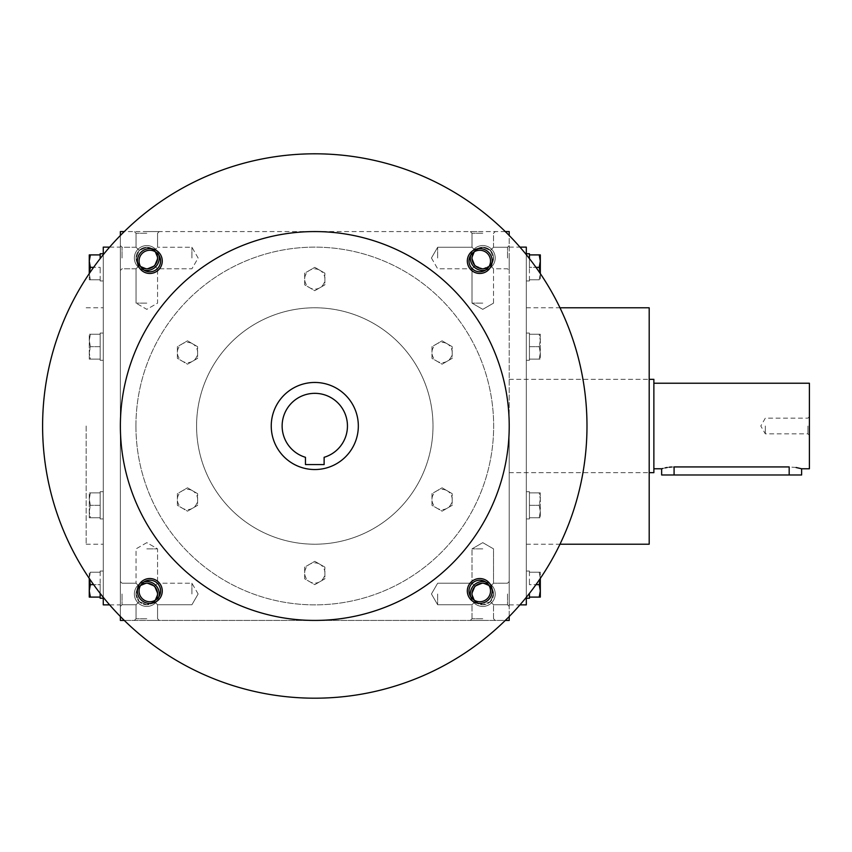 <?xml version="1.0" encoding="UTF-8"?>
<svg xmlns="http://www.w3.org/2000/svg" width="852" height="852" viewBox="0 0 852 852"><rect width="100%" height="100%" fill="white"/><g stroke="black" fill="none" stroke-linecap="round" stroke-linejoin="round"><path stroke-width="0.64" stroke-dasharray="4.26 3.19" d="M437.651 258.018L437.651 247.261L437.651 258.018M473.808 252.064A10.756 10.756 0 0 1 493.532 258.018L490.379 265.632L493.532 268.774L490.379 265.632C485.31 269.775 480.24 269.775 475.16 265.632C471.007 260.552 471.007 255.483 475.16 250.413L472.008 247.261L475.16 250.413L482.775 247.261L490.379 250.413L493.532 258.018L490.379 265.632L482.775 268.774L475.16 265.632L472.008 268.774L475.16 265.632L472.008 258.018L475.16 250.413C480.24 246.26 485.31 246.26 490.379 250.413L493.532 258.018A10.756 10.756 0 0 1 488.728 266.985M482.775 303.131L472.008 303.131L482.775 303.131M493.532 258.018A10.756 10.756 0 0 1 482.775 268.774A10.756 10.756 0 0 1 472.008 258.018A10.756 10.756 0 0 1 482.775 247.261A10.756 10.756 0 0 1 493.532 258.018A10.756 10.756 0 0 1 477.386 267.336A10.756 10.756 0 0 1 477.386 248.699A10.756 10.756 0 0 1 493.532 258.018L490.379 265.632C485.31 269.775 480.24 269.775 475.16 265.632C471.007 260.552 471.007 255.483 475.16 250.413C480.24 246.26 485.31 246.26 490.379 250.413L493.532 258.018L490.379 265.632L493.532 268.774L490.379 265.632L482.775 268.774L475.16 265.632L472.008 268.774L475.16 265.632L472.008 258.018L475.16 250.413L472.008 247.261L475.16 250.413L482.775 247.261L490.379 250.413L493.532 247.261L490.379 250.413L493.532 247.261L490.379 250.413L493.532 258.018A10.756 10.756 0 0 1 477.386 267.336A10.756 10.756 0 0 1 477.386 248.699A10.756 10.756 0 0 1 493.532 258.018M482.775 233.267L472.008 233.267L482.775 233.267M507.526 258.018L507.526 247.261L507.526 258.018M509.208 258.018L509.208 270.467L509.208 258.018M191.924 258.018L191.924 247.261L191.924 258.018M154.414 265.632L157.567 258.018L154.414 250.413L157.567 247.261L154.414 250.413C149.345 246.26 144.276 246.26 139.206 250.413L136.054 258.018L139.206 265.632L136.054 268.774L139.206 265.632L136.054 268.774L139.206 265.632L146.81 268.774L154.414 265.632L157.567 268.774L154.414 265.632C158.568 260.552 158.568 255.483 154.414 250.413L146.81 247.261L139.206 250.413L136.054 258.018L139.206 265.632C144.276 269.775 149.345 269.775 154.414 265.632L157.567 258.018L154.414 250.413C149.345 246.26 144.276 246.26 139.206 250.413L136.054 247.261L139.206 250.413L136.054 247.261L139.206 250.413L136.054 258.018L139.206 265.632C144.276 269.775 149.345 269.775 154.414 265.632L157.567 268.774L154.414 265.632C158.568 260.552 158.568 255.483 154.414 250.413L146.81 247.261L139.206 250.413L136.054 258.018L139.206 265.632L146.81 268.774L154.414 265.632M122.049 258.018L122.049 247.261L122.049 258.018M120.366 258.018L120.366 270.467L120.366 258.018M509.208 593.982L509.208 581.533L509.208 593.982M507.526 593.982L507.526 604.739L507.526 593.982M475.16 586.368L472.008 583.226L475.16 586.368C480.24 582.225 485.31 582.225 490.379 586.368L493.532 593.982L490.379 601.587L493.532 604.739L490.379 601.587L493.532 604.739L490.379 601.587L482.775 604.739L475.16 601.587C471.007 596.517 471.007 591.448 475.16 586.368C480.24 582.225 485.31 582.225 490.379 586.368L493.532 583.226L490.379 586.368L493.532 593.982L490.379 601.587L482.775 604.739L475.16 601.587L472.008 604.739L475.16 601.587L472.008 593.982L475.16 586.368C471.007 591.448 471.007 596.517 475.16 601.587L472.008 604.739L475.16 601.587L472.008 593.982L475.16 586.368L482.775 583.226L475.16 586.368M437.651 593.982L437.651 604.739L437.651 593.982M191.924 593.982L191.924 583.226L191.924 593.982M154.414 601.587L157.567 593.982L154.414 586.368L157.567 583.226L154.414 586.368L157.567 583.226L154.414 586.368L146.81 583.226L139.206 586.368L136.054 593.982L139.206 601.587L136.054 604.739L139.206 601.587C144.276 605.74 149.345 605.74 154.414 601.587L157.567 604.739L154.414 601.587C158.568 596.517 158.568 591.448 154.414 586.368L146.81 583.226L139.206 586.368L136.054 593.982L139.206 601.587C144.276 605.74 149.345 605.74 154.414 601.587L157.567 593.982L154.414 586.368C158.568 591.448 158.568 596.517 154.414 601.587L157.567 604.739L154.414 601.587L146.81 604.739L139.206 601.587L136.054 593.982L139.206 601.587L146.81 604.739L154.414 601.587M122.049 593.982L122.049 604.739L122.049 593.982M120.366 593.982L120.366 581.533L120.366 593.982M482.775 231.574L470.325 231.574L482.775 231.574M146.81 231.574L159.249 231.574L146.81 231.574M146.81 233.267L136.054 233.267L146.81 233.267M146.81 303.131L136.054 303.131L146.81 303.131M140.857 585.015A10.756 10.756 0 0 0 136.054 593.982L139.206 586.368L136.054 583.226L139.206 586.368L136.054 583.226L139.206 586.368L136.054 593.982A10.756 10.756 0 0 0 152.189 603.301A10.756 10.756 0 0 0 152.189 584.664A10.756 10.756 0 0 0 136.054 593.982A10.756 10.756 0 0 0 146.81 604.739A10.756 10.756 0 0 0 157.567 593.982A10.756 10.756 0 0 0 146.81 583.226A10.756 10.756 0 0 0 136.054 593.982A10.756 10.756 0 0 0 152.189 603.301A10.756 10.756 0 0 0 152.189 584.664A10.756 10.756 0 0 0 136.054 593.982A10.756 10.756 0 0 0 155.767 599.936M488.728 585.015A10.756 10.756 0 0 1 493.532 593.982L490.379 586.368L493.532 583.226L490.379 586.368L493.532 593.982L490.379 601.587L493.532 593.982A10.756 10.756 0 0 1 477.386 603.301A10.756 10.756 0 0 1 477.386 584.664A10.756 10.756 0 0 1 493.532 593.982A10.756 10.756 0 0 1 477.386 603.301A10.756 10.756 0 0 1 477.386 584.664A10.756 10.756 0 0 1 493.532 593.982A10.756 10.756 0 0 1 473.808 599.936M120.366 426L120.366 604.867L120.366 426A194.426 194.426 0 0 0 412.006 594.376A194.426 194.426 0 0 0 412.006 257.623A194.426 194.426 0 0 0 120.366 426M120.366 231.574L120.366 620.426L509.208 620.426L509.208 231.574L120.366 231.574M120.366 235.503L120.366 616.497M505.289 231.574L124.296 231.574M509.208 426L509.208 604.867L509.208 426M509.208 616.497L509.208 235.503M482.775 620.426L470.325 620.426L482.775 620.426M146.81 620.426L159.249 620.426L146.81 620.426M124.296 620.426L505.289 620.426M485.427 581.82A12.439 12.439 0 0 1 495.214 593.982A12.439 12.439 0 0 1 476.545 604.76A12.439 12.439 0 0 1 476.545 583.205A12.439 12.439 0 0 1 495.214 593.982A12.439 12.439 0 0 1 470.613 596.634M144.158 581.82A12.439 12.439 0 0 0 134.371 593.982A12.439 12.439 0 0 0 153.03 604.76A12.439 12.439 0 0 0 153.03 583.205A12.439 12.439 0 0 0 134.371 593.982A12.439 12.439 0 0 0 158.962 596.634M470.613 255.366A12.439 12.439 0 0 1 495.214 258.018A12.439 12.439 0 0 1 476.545 268.795A12.439 12.439 0 0 1 476.545 247.24A12.439 12.439 0 0 1 495.214 258.018A12.439 12.439 0 0 1 485.427 270.18M158.962 255.366A12.439 12.439 0 0 0 134.371 258.018A12.439 12.439 0 0 0 153.03 268.795A12.439 12.439 0 0 0 153.03 247.24A12.439 12.439 0 0 0 134.371 258.018A12.439 12.439 0 0 0 144.158 270.18M103.262 247.133L103.262 604.867M103.262 597.295L103.262 254.705M103.262 426L103.262 544.204L103.262 426M86.148 426L86.148 544.204L86.148 426M649.192 307.796L649.192 544.204M526.323 247.133L526.323 604.867M649.192 426L649.192 472.658L649.192 426M526.323 597.295L526.323 254.705M146.81 618.733L136.054 618.733L146.81 618.733M146.81 548.869L157.567 548.869L146.81 548.869M482.775 548.869L472.008 548.869L482.775 548.869M482.775 618.733L472.008 618.733L482.775 618.733M475.16 601.587C480.24 605.74 485.31 605.74 490.379 601.587C485.31 605.74 480.24 605.74 475.16 601.587M155.767 252.064A10.756 10.756 0 0 0 136.054 258.018A10.756 10.756 0 0 0 152.189 267.336A10.756 10.756 0 0 0 152.189 248.699A10.756 10.756 0 0 0 136.054 258.018A10.756 10.756 0 0 0 146.81 268.774A10.756 10.756 0 0 0 157.567 258.018A10.756 10.756 0 0 0 146.81 247.261A10.756 10.756 0 0 0 136.054 258.018A10.756 10.756 0 0 0 152.189 267.336A10.756 10.756 0 0 0 152.189 248.699A10.756 10.756 0 0 0 136.054 258.018A10.756 10.756 0 0 0 140.857 266.985M139.206 586.368C144.276 582.225 149.345 582.225 154.414 586.368C149.345 582.225 144.276 582.225 139.206 586.368M493.532 593.982A10.756 10.756 0 0 1 482.775 604.739A10.756 10.756 0 0 1 472.008 593.982A10.756 10.756 0 0 1 482.775 583.226A10.756 10.756 0 0 1 493.532 593.982M490.379 586.368L482.775 583.226L490.379 586.368M305.463 464.574L324.122 464.574L324.122 457.3A32.664 32.664 0 0 0 341.375 407.022A32.664 32.664 0 0 0 288.21 407.022A32.664 32.664 0 0 0 305.463 457.3L305.463 464.574M135.926 426A178.867 178.867 0 0 0 404.221 580.904A178.867 178.867 0 0 0 404.221 271.096A178.867 178.867 0 0 0 135.926 426A178.867 178.867 0 0 0 404.221 580.904A178.867 178.867 0 0 0 404.221 271.096A178.867 178.867 0 0 0 135.926 426M196.578 426A118.204 118.204 0 0 0 373.9 528.368A118.204 118.204 0 0 0 373.9 323.632A118.204 118.204 0 0 0 196.578 426A118.204 118.204 0 0 0 373.9 528.368A118.204 118.204 0 0 0 373.9 323.632A118.204 118.204 0 0 0 196.578 426M42.6 426A272.193 272.193 0 0 0 450.889 661.727A272.193 272.193 0 0 0 450.889 190.273A272.193 272.193 0 0 0 42.6 426M467.322 261.031A12.439 12.439 0 0 0 485.981 271.799A12.439 12.439 0 0 0 485.981 250.254A12.439 12.439 0 0 0 467.322 261.031M137.374 590.968A12.439 12.439 0 0 0 156.044 601.746A12.439 12.439 0 0 0 156.044 580.201A12.439 12.439 0 0 0 137.374 590.968M137.374 261.031A12.439 12.439 0 0 0 156.044 271.799A12.439 12.439 0 0 0 156.044 250.254A12.439 12.439 0 0 0 137.374 261.031M467.322 590.968A12.439 12.439 0 0 0 485.981 601.746A12.439 12.439 0 0 0 485.981 580.201A12.439 12.439 0 0 0 467.322 590.968M271.245 426A43.548 43.548 0 0 0 336.561 463.712A43.548 43.548 0 0 0 336.561 388.288A43.548 43.548 0 0 0 271.245 426M469.005 590.968A10.756 10.756 0 0 0 485.139 600.287A10.756 10.756 0 0 0 485.139 581.65A10.756 10.756 0 0 0 469.005 590.968M139.057 261.031A10.756 10.756 0 0 0 155.202 270.35A10.756 10.756 0 0 0 155.202 251.713A10.756 10.756 0 0 0 139.057 261.031M139.057 590.968A10.756 10.756 0 0 0 155.202 600.287A10.756 10.756 0 0 0 155.202 581.65A10.756 10.756 0 0 0 139.057 590.968M469.005 261.031A10.756 10.756 0 0 0 485.139 270.35A10.756 10.756 0 0 0 485.139 251.713A10.756 10.756 0 0 0 469.005 261.031M324.9 567.144L314.793 561.308L309.734 564.226A10.107 10.107 0 0 0 309.734 581.735A10.107 10.107 0 0 0 324.9 572.981A10.107 10.107 0 0 0 319.841 564.226L314.793 561.308L304.686 567.144L304.686 578.817L314.793 584.653L324.9 578.817L324.9 567.144L319.841 564.226A10.107 10.107 0 0 0 309.734 564.226L304.686 567.144L304.686 578.817L314.793 584.653L324.9 578.817L324.9 567.144M452.188 493.659L442.082 487.813L437.023 490.731A10.107 10.107 0 0 0 437.023 508.25A10.107 10.107 0 0 0 452.188 499.496A10.107 10.107 0 0 0 447.14 490.731L442.082 487.813L431.975 493.659L431.975 505.332L442.082 511.168L452.188 505.332L452.188 493.659L447.14 490.731A10.107 10.107 0 0 0 437.023 490.731L431.975 493.659L431.975 505.332L442.082 511.168L452.188 505.332L452.188 493.659M452.188 346.668L442.082 340.832L437.023 343.75A10.107 10.107 0 0 0 437.023 361.269A10.107 10.107 0 0 0 452.188 352.504A10.107 10.107 0 0 0 447.14 343.75L442.082 340.832L431.975 346.668L431.975 358.341L442.082 364.187L452.188 358.341L452.188 346.668L447.14 343.75A10.107 10.107 0 0 0 437.023 343.75L431.975 346.668L431.975 358.341L442.082 364.187L452.188 358.341L452.188 346.668M324.9 273.183L314.793 267.347L309.734 270.265A10.107 10.107 0 0 0 309.734 287.774A10.107 10.107 0 0 0 324.9 279.019A10.107 10.107 0 0 0 319.841 270.265L314.793 267.347L304.686 273.183L304.686 284.856L314.793 290.692L324.9 284.856L324.9 273.183L319.841 270.265A10.107 10.107 0 0 0 309.734 270.265L304.686 273.183L304.686 284.856L314.793 290.692L324.9 284.856L324.9 273.183M197.611 346.668L187.504 340.832L182.445 343.75A10.107 10.107 0 0 0 182.445 361.269A10.107 10.107 0 0 0 197.611 352.504A10.107 10.107 0 0 0 192.552 343.75L187.504 340.832L177.386 346.668L177.386 358.341L187.504 364.187L197.611 358.341L197.611 346.668L192.552 343.75A10.107 10.107 0 0 0 182.445 343.75L177.386 346.668L177.386 358.341L187.504 364.187L197.611 358.341L197.611 346.668M197.611 493.659L187.504 487.813L182.445 490.731A10.107 10.107 0 0 0 182.445 508.25A10.107 10.107 0 0 0 197.611 499.496A10.107 10.107 0 0 0 192.552 490.731L187.504 487.813L177.386 493.659L177.386 505.332L187.504 511.168L197.611 505.332L197.611 493.659L192.552 490.731A10.107 10.107 0 0 0 182.445 490.731L177.386 493.659L177.386 505.332L187.504 511.168L197.611 505.332L197.611 493.659M90.376 572.203L89.258 578.423L89.258 572.203L89.258 597.092L90.376 597.092L89.258 590.873L90.376 584.653L89.258 578.423L90.376 572.203L89.258 572.203L100.153 572.203L100.153 573.652L100.153 572.203L100.153 573.652L100.153 572.203L90.376 572.203M90.376 584.653L100.153 584.653L100.153 586.091L100.153 583.205L100.153 586.091L100.153 584.653L93.614 584.653M100.153 583.205L100.153 573.652L100.153 583.205M100.153 593.386L100.153 586.091L100.153 597.092L100.153 595.644L100.153 597.092L90.376 597.092M103.262 584.653L103.262 571.042L103.262 584.653M100.153 572.203L100.153 571.042L100.153 572.203M100.153 597.092L100.153 598.253M90.376 492.882L89.258 499.102L90.376 505.321L89.258 511.541L89.258 517.771L89.258 492.882L89.258 511.541L90.376 517.771L89.258 517.771L90.376 517.771L89.258 511.541L90.376 505.321L89.258 499.102L90.376 492.882L89.258 492.882L90.376 492.882L89.258 499.102L90.376 505.321L89.258 511.541L89.258 517.771L89.258 492.882L89.258 511.541L90.376 517.771L89.258 517.771L90.376 517.771L89.258 511.541L90.376 505.321L89.258 499.102L90.376 492.882L89.258 492.882L100.153 492.882L100.153 494.33L100.153 492.882L100.153 494.33L100.153 492.882L90.376 492.882L100.153 492.882L100.153 491.71L100.153 505.321L90.376 505.321L100.153 505.321L100.153 503.873L100.153 506.77L100.153 492.882L100.153 494.33L100.153 492.882L90.376 492.882M100.153 517.771L100.153 516.323L100.153 517.771L100.153 516.323L100.153 517.771L90.376 517.771L100.153 517.771L100.153 518.932L100.153 506.77L100.153 517.771L100.153 516.323L100.153 517.771L90.376 517.771L100.153 517.771L100.153 518.932L100.153 517.771M103.262 505.321L103.262 491.71L103.262 505.321M90.376 334.229L89.258 340.459L90.376 346.679L89.258 352.898L89.258 359.118L89.258 334.229L89.258 352.898L90.376 359.118L89.258 359.118L90.376 359.118L89.258 352.898L90.376 346.679L89.258 340.459L90.376 334.229L89.258 334.229L90.376 334.229L89.258 340.459L90.376 346.679L89.258 352.898L89.258 359.118L89.258 334.229L89.258 352.898L90.376 359.118L89.258 359.118L90.376 359.118L89.258 352.898L90.376 346.679L89.258 340.459L90.376 334.229L89.258 334.229L100.153 334.229L100.153 335.677L100.153 334.229L100.153 335.677L100.153 334.229L90.376 334.229L100.153 334.229L100.153 333.068L100.153 346.679L90.376 346.679L100.153 346.679L100.153 345.23L100.153 348.127L100.153 334.229L100.153 335.677L100.153 334.229L90.376 334.229M100.153 359.118L100.153 357.67L100.153 359.118L100.153 357.67L100.153 359.118L90.376 359.118L100.153 359.118L100.153 360.289L100.153 348.127L100.153 359.118L100.153 357.67L100.153 359.118L90.376 359.118L100.153 359.118L100.153 360.289L100.153 359.118M103.262 346.679L103.262 360.289L103.262 346.679M90.376 267.347L89.258 261.127L90.376 254.908L89.258 254.908L89.258 279.797L89.258 273.609L90.376 267.347L100.153 267.347L100.153 268.795L100.153 265.909L100.153 268.795L100.153 267.347L93.614 267.347M100.153 253.747L100.153 258.614M89.258 273.577L90.376 279.797L89.258 279.797L90.376 279.797L89.258 273.577M100.153 279.797L100.153 278.348L100.153 279.797L100.153 278.348L100.153 279.797L90.376 279.797L100.153 279.797L100.153 280.958L100.153 279.797M103.262 267.347L103.262 280.958L103.262 267.347M100.153 268.795L100.153 278.348L100.153 268.795M100.153 254.908L90.376 254.908M100.153 346.679L90.376 346.679L100.153 346.679L100.153 335.677L100.153 346.679M100.153 348.127L100.153 357.67L100.153 348.127M100.153 335.677L100.153 345.23L100.153 335.677M100.153 334.229L100.153 333.068L100.153 334.229M100.153 505.321L90.376 505.321L100.153 505.321L100.153 494.33L100.153 505.321M100.153 506.77L100.153 516.323L100.153 506.77M100.153 494.33L100.153 503.873L100.153 494.33M100.153 492.882L100.153 491.71L100.153 492.882M539.209 584.653L540.317 590.873L539.209 597.092L540.317 597.092L540.317 572.203L540.317 578.391L539.209 584.653L529.433 584.653L529.433 583.205L529.433 586.091L529.433 583.205L529.433 584.653L535.961 584.653M529.433 598.253L529.433 593.386M540.317 578.423L539.209 572.203L540.317 572.203L539.209 572.203L540.317 578.423M529.433 572.203L529.433 573.652L529.433 572.203L529.433 573.652L529.433 572.203L539.209 572.203L529.433 572.203L529.433 571.042L529.433 572.203M526.323 584.653L526.323 571.042L526.323 584.653M529.433 583.205L529.433 573.652L529.433 583.205M529.433 597.092L539.209 597.092M539.209 517.771L540.317 511.541L539.209 505.321L540.317 499.102L540.317 492.882L540.317 517.771L540.317 499.102L539.209 492.882L540.317 492.882L539.209 492.882L540.317 499.102L539.209 505.321L540.317 511.541L539.209 517.771L540.317 517.771L539.209 517.771L540.317 511.541L539.209 505.321L540.317 499.102L540.317 492.882L540.317 517.771L540.317 499.102L539.209 492.882L540.317 492.882L539.209 492.882L540.317 499.102L539.209 505.321L540.317 511.541L539.209 517.771L540.317 517.771L529.433 517.771L529.433 516.323L529.433 517.771L529.433 516.323L529.433 517.771L539.209 517.771L529.433 517.771L529.433 518.932L529.433 505.321L539.209 505.321L529.433 505.321L529.433 506.77L529.433 503.873L529.433 517.771L529.433 516.323L529.433 517.771L539.209 517.771M529.433 492.882L529.433 494.33L529.433 492.882L529.433 494.33L529.433 492.882L539.209 492.882L529.433 492.882L529.433 491.71L529.433 503.873L529.433 492.882L529.433 494.33L529.433 492.882L539.209 492.882L529.433 492.882L529.433 491.71L529.433 492.882M526.323 505.321L526.323 491.71L526.323 505.321M539.209 359.118L540.317 352.898L539.209 346.679L540.317 340.459L540.317 334.229L540.317 359.118L540.317 340.459L539.209 334.229L540.317 334.229L539.209 334.229L540.317 340.459L539.209 346.679L540.317 352.898L539.209 359.118L540.317 359.118L539.209 359.118L540.317 352.898L539.209 346.679L540.317 340.459L540.317 334.229L540.317 359.118L540.317 340.459L539.209 334.229L540.317 334.229L539.209 334.229L540.317 340.459L539.209 346.679L540.317 352.898L539.209 359.118L540.317 359.118L529.433 359.118L529.433 357.67L529.433 359.118L529.433 357.67L529.433 359.118L539.209 359.118L529.433 359.118L529.433 360.289L529.433 346.679L539.209 346.679L529.433 346.679L529.433 348.127L529.433 345.23L529.433 359.118L529.433 357.67L529.433 359.118L539.209 359.118M529.433 334.229L529.433 335.677L529.433 334.229L529.433 335.677L529.433 334.229L539.209 334.229L529.433 334.229L529.433 333.068L529.433 345.23L529.433 334.229L529.433 335.677L529.433 334.229L539.209 334.229L529.433 334.229L529.433 333.068L529.433 334.229M526.323 346.679L526.323 360.289L526.323 346.679M539.209 279.797L540.317 273.577L540.317 279.797L540.317 254.908L539.209 254.908L540.317 261.127L539.209 267.347L540.317 273.577L539.209 279.797L540.317 279.797L529.433 279.797L529.433 278.348L529.433 279.797L529.433 278.348L529.433 279.797L539.209 279.797M539.209 267.347L529.433 267.347L529.433 265.909L529.433 268.795L529.433 265.909L529.433 267.347L535.961 267.347M529.433 268.795L529.433 278.348L529.433 268.795M529.433 258.614L529.433 265.909L529.433 254.908L529.433 256.356L529.433 254.908L539.209 254.908M526.323 267.347L526.323 280.958L526.323 267.347M529.433 279.797L529.433 280.958L529.433 279.797M529.433 254.908L529.433 253.747M529.433 346.679L539.209 346.679L529.433 346.679L529.433 357.67L529.433 346.679M529.433 345.23L529.433 335.677L529.433 345.23M529.433 357.67L529.433 348.127L529.433 357.67M529.433 359.118L529.433 360.289L529.433 359.118M529.433 505.321L539.209 505.321L529.433 505.321L529.433 516.323L529.433 505.321M529.433 503.873L529.433 494.33L529.433 503.873M529.433 516.323L529.433 506.77L529.433 516.323M529.433 517.771L529.433 518.932L529.433 517.771M765.33 426L765.33 433.86L765.33 426M807.93 426L807.93 433.86L807.93 426M661.642 474.99L801.625 474.99M653.867 472.658L653.867 379.342M796.087 467.503L789.176 466.928L789.176 474.99M671.6 467.002L789.176 466.928M669.31 467.205L667.148 467.503M665.263 467.865L662.59 468.504M653.867 426L653.867 468.77L653.867 426M809.4 468.77L809.4 383.23M809.4 426L809.4 435.329L809.4 426M674.081 466.928L674.081 474.99M431.442 258.018L437.651 268.774L472.008 268.774L437.651 268.774L431.442 258.018L437.651 247.261L472.008 247.261L472.008 233.267L470.325 231.574L472.008 233.267L472.008 247.261L437.651 247.261L431.442 258.018M493.532 303.131L493.532 268.774L507.526 268.774L509.208 270.467L507.526 268.774L493.532 268.774L493.532 303.131L482.775 309.351L472.008 303.131L472.008 268.774L472.008 303.131L482.775 309.351L493.532 303.131M493.532 247.261L493.532 233.267L495.214 231.574L493.532 233.267L493.532 247.261L507.526 247.261L509.208 245.578L507.526 247.261L493.532 247.261M198.133 258.018L191.924 247.261L157.567 247.261L191.924 247.261L198.133 258.018L191.924 268.774L157.567 268.774L157.567 303.131L146.81 309.351L136.054 303.131L146.81 309.351L157.567 303.131L157.567 268.774L191.924 268.774L198.133 258.018M136.054 247.261L122.049 247.261L120.366 245.578L122.049 247.261L136.054 247.261L136.054 233.267L134.371 231.574L136.054 233.267L136.054 247.261M136.054 268.774L122.049 268.774L120.366 270.467L122.049 268.774L136.054 268.774L136.054 303.131L136.054 268.774M507.526 604.739L509.208 606.422L507.526 604.739L493.532 604.739L507.526 604.739M507.526 583.226L509.208 581.533L507.526 583.226L493.532 583.226L493.532 548.869L482.775 542.649L472.008 548.869L482.775 542.649L493.532 548.869L493.532 583.226L507.526 583.226M472.008 583.226L437.651 583.226L431.442 593.982L437.651 604.739L472.008 604.739L437.651 604.739L431.442 593.982L437.651 583.226L472.008 583.226L472.008 548.869L472.008 583.226M198.133 593.982L191.924 583.226L157.567 583.226L191.924 583.226L198.133 593.982L191.924 604.739L157.567 604.739L157.567 618.733L159.249 620.426L157.567 618.733L157.567 604.739L191.924 604.739L198.133 593.982M122.049 583.226L120.366 581.533L122.049 583.226L136.054 583.226L122.049 583.226M122.049 604.739L120.366 606.422L122.049 604.739L136.054 604.739L122.049 604.739M157.567 233.267L159.249 231.574L157.567 233.267L157.567 247.261L157.567 233.267M109.62 604.867L120.366 604.867M109.62 247.133L120.366 247.133M86.148 544.204L103.262 544.204M86.148 307.796L103.262 307.796M526.323 544.204L559.977 544.204M526.323 307.796L559.977 307.796M509.208 472.658L649.192 472.658L509.208 472.658M509.208 379.342L649.192 379.342L509.208 379.342M509.208 604.867L519.954 604.867M509.208 247.133L519.954 247.133M136.054 618.733L134.371 620.426L136.054 618.733L136.054 604.739L136.054 618.733M146.81 542.649L136.054 548.869L136.054 583.226L136.054 548.869L146.81 542.649L157.567 548.869L157.567 583.226L157.567 548.869L146.81 542.649M493.532 618.733L493.532 604.739L493.532 618.733L495.214 620.426L493.532 618.733M472.008 618.733L472.008 604.739L472.008 618.733L470.325 620.426L472.008 618.733M100.153 571.042L103.262 571.042M100.153 518.932L103.262 518.932L100.153 518.932M100.153 491.71L103.262 491.71L100.153 491.71M100.153 360.289L103.262 360.289L100.153 360.289M100.153 333.068L103.262 333.068L100.153 333.068M100.153 280.958L103.262 280.958M529.433 571.042L526.323 571.042M529.433 491.71L526.323 491.71L529.433 491.71M529.433 518.932L526.323 518.932L529.433 518.932M529.433 333.068L526.323 333.068L529.433 333.068M529.433 360.289L526.323 360.289L529.433 360.289M529.433 280.958L526.323 280.958M809.4 416.671L807.93 418.14L765.33 418.14L760.793 426L765.33 433.86L807.93 433.86L809.4 435.329"/><path stroke-width="1.28" d="M488.728 266.985A10.756 10.756 0 0 1 473.808 252.064M124.296 231.574L120.366 231.574L120.366 235.503M120.366 616.497L120.366 620.426L124.296 620.426M509.208 235.503L509.208 231.574L505.289 231.574M505.289 620.426L509.208 620.426L509.208 616.497M485.427 270.18A12.439 12.439 0 0 1 470.613 255.366M144.158 270.18A12.439 12.439 0 0 0 158.962 255.366M470.613 596.634A12.439 12.439 0 0 1 485.427 581.82M158.962 596.634A12.439 12.439 0 0 0 144.158 581.82M109.62 604.867L103.262 604.867L103.262 597.295M103.262 254.705L103.262 247.133L109.62 247.133M559.977 544.204L649.192 544.204L649.192 307.796L559.977 307.796M519.954 604.867L526.323 604.867L526.323 597.295M526.323 254.705L526.323 247.133L519.954 247.133M155.767 599.936A10.756 10.756 0 0 0 140.857 585.015M473.808 599.936A10.756 10.756 0 0 1 488.728 585.015M140.857 266.985A10.756 10.756 0 0 0 155.767 252.064M324.122 464.574L305.463 464.574L305.463 457.3A32.664 32.664 0 0 1 288.21 407.022A32.664 32.664 0 0 1 341.375 407.022A32.664 32.664 0 0 1 324.122 457.3L324.122 464.574M42.6 426A272.193 272.193 0 0 0 450.889 661.727A272.193 272.193 0 0 0 450.889 190.273A272.193 272.193 0 0 0 42.6 426M120.366 426A194.426 194.426 0 0 0 412.006 594.376A194.426 194.426 0 0 0 412.006 257.623A194.426 194.426 0 0 0 120.366 426M467.322 261.031A12.439 12.439 0 0 0 485.981 271.799A12.439 12.439 0 0 0 485.981 250.254A12.439 12.439 0 0 0 467.322 261.031M137.374 590.968A12.439 12.439 0 0 0 156.044 601.746A12.439 12.439 0 0 0 156.044 580.201A12.439 12.439 0 0 0 137.374 590.968M137.374 261.031A12.439 12.439 0 0 0 156.044 271.799A12.439 12.439 0 0 0 156.044 250.254A12.439 12.439 0 0 0 137.374 261.031M467.322 590.968A12.439 12.439 0 0 0 485.981 601.746A12.439 12.439 0 0 0 485.981 580.201A12.439 12.439 0 0 0 467.322 590.968M271.245 426A43.548 43.548 0 0 0 336.561 463.712A43.548 43.548 0 0 0 336.561 388.288A43.548 43.548 0 0 0 271.245 426M469.005 590.968A10.756 10.756 0 0 0 485.139 600.287A10.756 10.756 0 0 0 485.139 581.65A10.756 10.756 0 0 0 469.005 590.968M139.057 261.031A10.756 10.756 0 0 0 155.202 270.35A10.756 10.756 0 0 0 155.202 251.713A10.756 10.756 0 0 0 139.057 261.031M139.057 590.968A10.756 10.756 0 0 0 155.202 600.287A10.756 10.756 0 0 0 155.202 581.65A10.756 10.756 0 0 0 139.057 590.968M469.005 261.031A10.756 10.756 0 0 0 485.139 270.35A10.756 10.756 0 0 0 485.139 251.713A10.756 10.756 0 0 0 469.005 261.031M89.258 578.423L90.376 584.653L89.258 590.873L89.258 578.391M93.614 584.653L90.376 584.653M89.258 597.092L89.258 590.873L90.376 597.092L89.258 597.092M103.262 598.253L100.153 598.253L100.153 593.386M100.153 597.092L90.376 597.092M90.376 254.908L89.258 261.127L90.376 267.347L89.258 273.577L89.258 254.908L100.153 254.908L100.153 253.747L103.262 253.747M93.614 267.347L90.376 267.347M100.153 258.614L100.153 254.908M539.209 597.092L540.317 590.873L539.209 584.653L540.317 578.423L540.317 597.092L529.433 597.092L529.433 598.253L526.323 598.253M535.961 584.653L539.209 584.653M529.433 593.386L529.433 597.092M540.317 273.577L539.209 267.347L540.317 261.127L540.317 273.609M535.961 267.347L539.209 267.347M540.317 254.908L540.317 261.127L539.209 254.908L540.317 254.908M526.323 253.747L529.433 253.747L529.433 258.614M529.433 254.908L539.209 254.908M653.867 383.23L809.4 383.23L809.4 468.77L801.625 468.77L801.625 474.99L661.642 474.99L661.642 468.77L653.867 468.77M649.192 379.342L653.867 379.342L653.867 472.658L649.192 472.658M674.081 474.99L674.081 466.928C658.032 468.941 658.032 468.941 674.081 466.928L789.176 466.928C805.236 468.941 805.236 468.941 789.176 466.928L789.176 474.99M801.625 468.77L796.087 467.503M671.6 467.002L669.31 467.205M667.148 467.503L665.263 467.865M662.59 468.504L661.876 468.707"/></g></svg>
